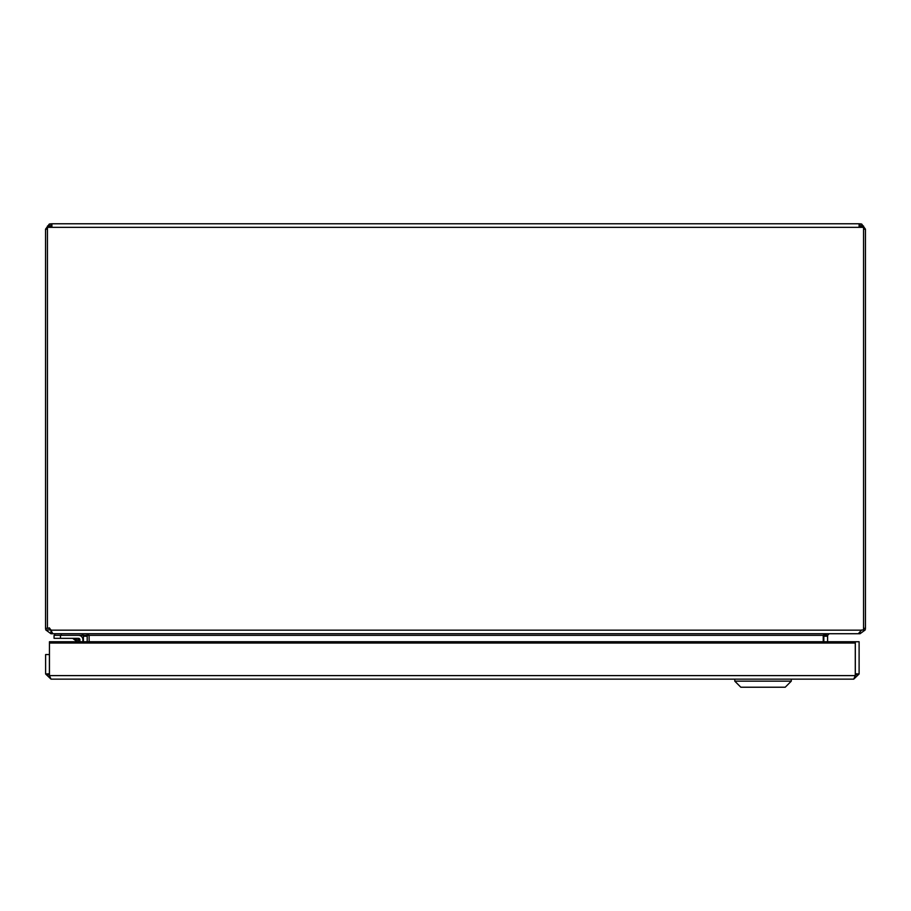<?xml version="1.0" encoding="UTF-8"?>
<svg xmlns="http://www.w3.org/2000/svg" width="911" height="911" viewBox="0 0 911 911"><rect width="100%" height="100%" fill="white"/><g stroke="black" fill="none" stroke-linecap="round" stroke-linejoin="round"><path stroke-width="1.37" d="M47.452 229.173L45.55 229.173L49.342 224.015L51.916 223.776L51.916 227.34M859.084 227.34L859.084 223.776L51.916 223.776M859.084 223.776L861.658 224.015L865.45 229.173L863.548 229.173M823.817 641.743L823.817 635.331L827.609 635.331L829.204 633.726L860.052 633.726L865.211 629.934L865.45 628.328L865.45 229.173M45.55 229.173L45.55 628.328L45.789 629.934L50.948 633.726L50.948 630.537M50.948 227.34L50.948 223.776M860.052 223.776L860.052 227.34M865.45 628.328L863.548 628.328M50.948 226.042L47.452 226.042L47.44 627.827L49.342 628.328L45.55 628.328M860.052 632.541L860.052 633.726M50.948 633.726L81.796 633.726L83.391 635.331L87.183 635.331L87.183 641.743M45.789 629.934L50.948 629.934L49.661 628.328M827.609 641.743L827.609 635.331M86.955 633.771L87.183 635.331M83.391 635.331L83.391 641.743M823.817 636.22L827.609 636.22M86.591 633.726L89.084 635.331L87.217 635.331L87.217 641.743M823.362 635.104L823.783 641.743M83.391 636.22L87.183 636.22M74.611 639.135L75.966 639.59M82.901 639.727L82.901 641.743L82.901 639.727A4.407 4.407 0 0 0 78.494 635.32L54.056 635.32L54.056 638.338L78.494 638.338L77.97 640.251L72.675 638.338L77.97 640.251L79.883 639.727L79.883 641.743M78.46 641.743L77.97 640.251L79.883 639.727L78.494 638.338A1.378 1.378 0 0 1 79.883 639.727M83.026 634.307L83.026 635.32L61.242 635.32L61.242 633.726M54.842 633.726L54.842 635.32M76.581 639.795L77.97 640.251M74.486 639.089L72.675 638.338L77.139 641.743M49.445 672.056A3.826 3.826 0 0 1 49.445 671.008M47.452 227.34L863.548 227.34L863.548 226.042L860.052 226.042M863.548 227.34L863.548 629.991L861.658 629.991L858.299 633.726L52.861 633.726L50.822 630.173L861.476 630.173M49.342 627.827L50.822 630.173M823.362 641.743L823.362 635.331M823.248 641.743L823.248 635.172L827.279 633.726M823.248 635.331L89.084 635.331L89.153 641.743M859.107 673.764L859.107 641.743L855.315 641.743L855.315 673.764L859.107 673.992L853.721 679.15L51.016 679.15L45.618 673.992L49.41 673.764L49.41 654.553L45.618 654.553L45.618 673.764M49.445 643.041L855.281 643.041L855.281 641.743L49.445 641.743L49.445 675.609L51.016 679.15M853.721 679.15L855.281 675.609L49.445 675.609M855.281 643.041L855.281 675.609M740.837 687.224L785.225 687.224L791.272 681.166L734.79 681.166L734.79 679.15L734.79 681.166L791.272 681.166L791.272 679.15L791.272 681.166L785.225 687.224L740.837 687.224L734.79 681.166L740.837 687.224M861.658 226.042L861.658 224.015M49.342 224.015L49.342 226.042M865.211 629.934L863.548 629.934M60.468 638.338L60.468 635.32M49.445 675.062L45.618 673.992M859.107 673.992L855.281 675.062"/></g></svg>
